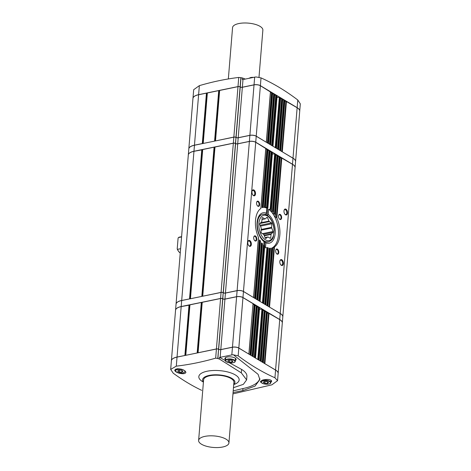 <?xml version="1.0" encoding="UTF-8"?>
<svg xmlns="http://www.w3.org/2000/svg" width="471" height="471" viewBox="0 0 471 471"><rect width="100%" height="100%" fill="white"/><g stroke="black" fill="none" stroke-linecap="round" stroke-linejoin="round"><path stroke-width="0.71" d="M252.874 195.053A2.526 1.425 78.4 0 0 253.828 195.388A2.526 1.425 78.4 0 0 254.717 192.621A2.526 1.425 78.4 0 0 252.809 190.437A2.526 1.425 78.4 0 0 252.067 191.114M247.799 242.318A3.038 1.719 78.4 0 0 248.871 245.785A3.038 1.719 78.4 0 0 251.208 245.214A3.038 1.719 78.4 0 0 250.348 241.046A3.038 1.719 78.4 0 0 247.981 241.446A3.038 1.719 78.4 0 0 247.799 242.318M248.717 245.609A2.526 1.425 78.4 0 0 249.671 245.939A2.526 1.425 78.4 0 0 250.56 243.177A2.526 1.425 78.4 0 0 248.653 240.987A2.526 1.425 78.4 0 0 247.911 241.67M269.006 306.809L273.904 247.234L274.487 246.951A20.842 11.775 78.4 0 0 276.866 218.014L276.347 217.537L281.258 157.809L292.491 164.302A13.683 5.193 -175.3 0 1 295.07 167.7L282.806 316.848A13.683 5.193 -175.3 0 0 280.227 313.456L269.277 306.974M273.904 247.234L272.432 247.911M267.981 306.197L272.68 247.881A20.842 11.775 78.4 0 1 272.415 247.964A20.842 11.775 78.4 0 1 272.173 248.029L271.596 248.182L266.88 305.538M264.761 304.266L269.365 248.27L269.93 248.217A20.842 11.775 78.4 0 0 270.425 248.241L270.401 248.323M264.531 245.803L264.879 241.582L265.885 242.777L265.467 247.84L267.522 247.622A20.842 11.775 78.4 0 0 268.229 247.876L268.199 248.04M271.455 248.223A20.971 11.852 78.4 0 0 278.396 230.331A20.971 11.852 78.4 0 0 268.641 209.271L268.223 214.329L267.711 215.324M275.894 154.588L271.337 210.031A20.842 11.775 78.4 0 0 270.66 209.46L268.641 209.271M278.02 155.86L273.386 212.209A20.842 11.775 78.4 0 0 272.933 211.667L272.397 211.42C271.225 211.126 270.86 210.755 271.302 210.302L271.049 210.555M280.139 157.131L275.37 215.112A20.842 11.775 78.4 0 0 274.934 214.393L274.405 214.052C273.245 213.64 272.892 213.139 273.345 212.562L273.08 212.88M276.347 217.537C275.199 216.96 274.858 216.301 275.323 215.559L275.058 215.959M267.893 306.073L267.157 305.703M280.157 156.92L279.132 156.537A0.989 0.377 -175.3 0 1 278.067 156.396M270.519 248.258L265.856 304.914L265.032 304.431M278.037 155.648L277.013 155.271A0.989 0.377 -175.3 0 1 275.947 155.124M268.317 247.952L263.736 303.642L262.694 303.03M275.912 154.376L274.693 153.864L272.32 154.046M267.045 215.212L267.646 207.941M265.52 214.811L266.38 213.228L266.792 208.17L267.811 207.752A20.842 11.775 78.4 0 0 267.11 207.499L266.551 207.458L271.131 151.75L271.685 151.845L272.462 152.374L267.899 207.835M263.748 245.22L264.043 241.676L263.395 240.693M260.852 208.259L260.846 208.423A20.842 11.775 78.4 0 0 258.467 237.366L258.408 237.961M265.774 148.53L255.729 142.295A4.563 1.731 -175.3 0 0 249.377 141.459L237.708 143.855A1.519 0.577 -175.3 0 1 235.588 143.578L235.453 143.496A1.519 0.577 -175.3 0 0 233.339 143.219L214.923 147.04L202.701 296.153M258.538 237.708L253.616 297.584L243.466 291.443A4.563 1.731 -175.3 0 0 237.113 290.607L225.444 293.009L237.708 143.855M251.956 191.762A3.038 1.719 78.4 0 0 253.027 195.235A3.038 1.719 78.4 0 0 255.364 194.664A3.038 1.719 78.4 0 0 254.505 190.496A3.038 1.719 78.4 0 0 252.132 190.89A3.038 1.719 78.4 0 0 251.956 191.762M256.554 202.83A2.661 1.501 78.4 0 0 257.49 205.868A2.661 1.501 78.4 0 0 259.533 205.368A2.661 1.501 78.4 0 0 258.779 201.723A2.661 1.501 78.4 0 0 256.707 202.071A2.661 1.501 78.4 0 0 256.554 202.83M253.698 237.525A2.661 1.501 78.4 0 0 254.634 240.563A2.661 1.501 78.4 0 0 256.677 240.063A2.661 1.501 78.4 0 0 255.93 236.418A2.661 1.501 78.4 0 0 253.851 236.766A2.661 1.501 78.4 0 0 253.698 237.525M233.734 384.471A16.232 6.164 -175.3 0 0 234.587 383.476A16.232 6.164 -175.3 0 0 227.599 376.512A16.232 6.164 -175.3 0 0 209.277 375.393A16.232 6.164 -175.3 0 0 202.748 380.856A16.232 6.164 -175.3 0 0 203.431 381.975M198.621 440.45L203.607 379.826A15.202 5.77 4.7 0 1 209.878 375.752A15.202 5.77 4.7 0 1 225.868 376.459A15.202 5.77 4.7 0 1 233.91 382.317L228.924 442.94A15.202 5.77 -175.3 0 0 220.881 437.082A15.202 5.77 -175.3 0 0 204.891 436.382A15.202 5.77 -175.3 0 0 198.621 440.45A15.202 5.77 -175.3 0 0 213.298 447.45A15.202 5.77 -175.3 0 0 228.924 442.94M233.722 384.589A20.235 7.683 -175.3 0 0 235.176 374.834A20.235 7.683 -175.3 0 0 207.169 371.219A20.235 7.683 -175.3 0 0 203.419 382.099M233.469 387.68L243.354 384.342L246.621 379.879L241.305 372.867L219.345 359.008L217.914 358.59L218.538 349.288A1.519 0.577 -175.3 0 0 216.419 349.011L177.037 357.112A13.683 5.193 -175.3 0 0 171.391 360.774L170.685 369.417L176.295 366.144C189.324 364.636 202.448 361.969 215.671 358.148L217.779 358.484A412.961 233.328 78.4 0 0 217.914 358.59M201.682 390.341C192.097 385.79 182.618 380.073 173.228 373.203L170.685 369.417M179.433 373.285C183.19 374.068 185.35 373.756 185.915 372.355C184.862 370.029 181.9 368.834 177.031 368.758L174.706 370.082C174.847 371.366 176.419 372.431 179.433 373.285M270.843 382.264L271.714 381.186C270.625 379.349 267.605 378.967 262.653 380.032L260.292 381.769L262.076 383.2M233.21 390.865L242.948 388.557L242.783 390.583L255.058 386.079L259.845 379.532L258.067 374.304L233.363 354.751A4.563 1.731 -175.3 0 0 231.826 354.916L220.157 357.318A1.519 0.577 -175.3 0 1 219.48 357.371L225.426 360.609M229.471 362.811L241.588 369.405L241.305 372.867M246.627 379.779L246.904 376.406A28.201 10.709 -175.3 0 0 241.588 369.405M242.948 388.557A41.354 15.702 -175.3 0 0 259.839 378.501M225.485 359.65A5.658 2.149 4.7 0 1 224.855 358.537A5.658 2.149 4.7 0 1 227.193 357.03A5.658 2.149 4.7 0 1 233.133 357.289A5.658 2.149 4.7 0 1 236.136 359.467A5.658 2.149 4.7 0 1 235.335 360.462M219.48 357.371L219.345 359.008M233.068 392.573L242.783 390.583M245.291 79.075L242.453 77.974L242.318 79.605A1.519 0.577 4.7 0 0 242.995 79.552L254.664 77.15A4.563 1.731 4.7 0 1 256.2 76.979L261.022 77.892C273.421 83.42 285.667 90.785 297.778 99.987L300.315 103.861L299.727 111.056A13.683 5.193 4.7 0 1 299.721 111.091M225.444 293.009A1.519 0.577 -175.3 0 1 223.325 292.732L223.195 292.65A1.519 0.577 -175.3 0 0 221.076 292.373L202.671 296.224M263.154 207.311L263.165 207.346A20.842 11.775 78.4 0 0 262.653 207.499L262.082 207.629L266.886 149.207L267.999 149.701L263.26 207.311M254.64 298.208L259.427 239.939L259.963 240.263A20.842 11.775 78.4 0 0 260.398 240.981L260.345 241.446M260.475 241.24L255.735 298.855L254.911 298.373M270.036 150.861L265.403 207.163A20.842 11.775 78.4 0 0 264.914 207.14L264.349 207.175L269.012 150.479L270.118 150.973L265.497 207.187M256.76 299.479L261.411 242.936L261.947 243.166A20.842 11.775 78.4 0 0 262.4 243.707L262.359 244.078M257.855 300.133L257.031 299.638M258.885 300.751L263.448 245.197L263.995 245.344A20.842 11.775 78.4 0 0 264.673 245.921L260.11 301.411L259.156 300.91M264.755 246.062L260.11 301.411M260.646 237.149A14.065 7.948 78.4 0 0 268.352 241.906L264.59 241.576M181.576 236.937L178.438 237.584L178.097 238.126L177.208 248.924L177.473 249.336L180.611 248.694M218.668 349.37A1.519 0.577 -175.3 0 0 220.787 349.647L232.456 347.251A4.563 1.731 -175.3 0 1 238.809 348.087L275.57 370.094A13.683 5.193 -175.3 0 1 278.149 373.491L277.56 380.686L271.873 384.825L232.962 393.868M278.155 373.456A13.683 5.193 -175.3 0 0 278.155 373.421A13.683 5.193 -175.3 0 0 275.576 370.023L264.625 363.541M267.375 312.42L263.33 362.752L262.506 362.27M265.25 311.148L261.205 361.481L260.381 360.998M263.13 309.883L259.085 360.215L258.043 359.597M259.592 307.763L255.547 358.095L254.505 357.483M253.204 356.706L252.379 356.211M255.129 305.09L251.084 355.422L250.26 354.94M253.004 303.819L248.965 354.151L238.815 348.016A4.563 1.731 -175.3 0 0 232.462 347.18L220.793 349.576L224.938 299.15A1.519 0.577 -175.3 0 1 222.818 298.867L222.689 298.791A1.519 0.577 -175.3 0 0 220.569 298.514L202.153 302.335L198.05 352.726M202.153 302.335L198.008 352.761L216.425 348.94A1.519 0.577 -175.3 0 1 218.544 349.223L218.674 349.299A1.519 0.577 -175.3 0 0 220.793 349.576M197.402 352.92L185.733 355.322M185.115 355.452L177.043 357.042A13.683 5.193 -175.3 0 0 171.397 360.704A13.683 5.193 -175.3 0 0 171.397 360.739M242.995 79.552L242.359 87.217L254.034 84.815A4.563 1.731 4.7 0 1 260.386 85.651L297.148 107.665A13.683 5.193 4.7 0 1 299.727 111.056M242.359 87.217A1.519 0.577 4.7 0 1 240.245 86.941L240.11 86.858A1.519 0.577 4.7 0 0 237.996 86.582L198.615 94.677A13.683 5.193 4.7 0 0 192.969 98.345L193.681 89.702L199.357 85.645C212.58 81.754 225.709 79.022 238.744 77.444L240.869 77.662A412.961 233.328 -101.6 0 1 241.005 77.721L240.245 86.941M295.57 161.594A13.683 5.193 -175.3 0 0 295.576 161.559L299.721 111.127A13.683 5.193 4.7 0 0 297.142 107.735L285.909 101.241L281.77 151.515M188.818 148.842L192.963 98.415A13.683 5.193 4.7 0 1 198.609 94.748L206.439 93.14L202.294 143.567L194.464 145.18A13.683 5.193 -175.3 0 0 188.818 148.842A13.683 5.193 -175.3 0 0 188.812 148.877M207.258 93.323L206.439 93.14M219.545 90.797L218.727 90.609L207.287 92.999L203.184 143.39M270.425 91.957L260.381 85.722A4.563 1.731 4.7 0 0 254.028 84.886L242.353 87.288A1.519 0.577 4.7 0 1 240.239 87.011L240.104 86.929A1.519 0.577 4.7 0 0 237.99 86.652L219.574 90.473L215.471 140.864M270.472 92.499A0.989 0.377 -175.3 0 0 271.537 92.64L267.404 142.913M272.544 93.229L271.537 92.64M272.597 93.764A0.989 0.377 -175.3 0 0 273.663 93.912L269.53 144.185M274.67 94.5L273.663 93.912M274.717 95.036A0.989 0.377 -175.3 0 0 275.782 95.177L271.649 145.457M277.007 95.901L275.782 95.177M280.545 98.021L279.344 97.297L276.972 97.473M280.598 98.557A0.989 0.377 -175.3 0 0 281.664 98.698L277.531 148.977M282.671 99.287L281.664 98.698M282.718 99.828A0.989 0.377 -175.3 0 0 283.783 99.97L279.65 150.249M284.79 100.559L283.783 99.97M284.843 101.1A0.989 0.377 -175.3 0 0 285.909 101.241M233.357 354.81L238.173 355.846C250.272 364.984 262.53 372.29 274.94 377.766L277.554 380.686M242.453 77.974L241.005 77.721M264.837 383.288L267.493 383.37L268.588 382.517L267.022 381.581L264.366 381.498L263.277 382.352L264.837 383.288L264.985 381.516M179.221 372.002L181.877 372.084L182.966 371.23L181.406 370.294L178.75 370.212L177.655 371.066L179.221 372.002L179.363 370.235M181.994 370.648L181.877 372.084M229.23 361.969L231.885 362.052L232.98 361.198L231.414 360.262L228.759 360.18L227.67 361.033L229.23 361.969L229.377 360.197M267.616 381.934L267.493 383.37M232.003 360.615L231.885 362.052M177.473 249.336A8.555 4.834 78.4 0 0 179.304 252.226A8.555 4.834 78.4 0 0 179.763 252.68L180.287 252.574M258.991 77.273L262.865 30.115A15.202 5.77 -175.3 0 0 254.823 24.251A15.202 5.77 -175.3 0 0 238.832 23.55A15.202 5.77 -175.3 0 0 232.562 27.618L228.341 78.945M295.576 161.559A13.683 5.193 -175.3 0 0 292.997 158.162L282.047 151.68M284.896 100.464L280.745 150.891L279.921 150.408M282.771 99.193L278.626 149.619L277.802 149.136M280.651 97.921L276.506 148.353L275.458 147.735M277.113 95.801L272.968 146.234L271.92 145.621M274.77 94.4L270.625 144.833L269.801 144.35M272.65 93.128L268.505 143.561L267.675 143.078M270.525 91.863L266.38 142.289L256.23 136.154A4.563 1.731 -175.3 0 0 249.883 135.318L238.208 137.715A1.519 0.577 -175.3 0 1 236.095 137.438L235.959 137.361A1.519 0.577 -175.3 0 0 233.846 137.079L215.441 140.935M214.817 141.065L203.154 143.461M295.07 167.664A13.683 5.193 -175.3 0 0 295.076 167.629A13.683 5.193 -175.3 0 0 292.497 164.232L255.735 142.224A4.563 1.731 -175.3 0 0 249.383 141.388L237.714 143.785A1.519 0.577 -175.3 0 1 235.594 143.508L235.953 137.426A1.519 0.577 -175.3 0 0 233.84 137.149L194.458 145.251A13.683 5.193 -175.3 0 0 188.812 148.913L188.318 154.912A13.683 5.193 -175.3 0 0 188.318 154.947M236.089 137.508A1.519 0.577 -175.3 0 0 238.202 137.785L249.877 135.389A4.563 1.731 -175.3 0 1 256.23 136.225L292.991 158.232A13.683 5.193 -175.3 0 1 295.57 161.63L295.076 167.629M235.594 143.508L235.459 143.431A1.519 0.577 -175.3 0 0 233.345 143.149L193.964 151.25A13.683 5.193 -175.3 0 0 188.318 154.912M185.262 355.417L189.401 305.102L181.188 306.609A13.683 5.193 -175.3 0 0 175.548 310.271L171.397 360.704M189.401 305.102L189.842 305.184M197.549 352.891L201.688 302.576L201.311 302.47L189.866 304.861L185.762 355.252M201.688 302.576L202.13 302.653M253.11 303.724L242.959 297.584A4.563 1.731 -175.3 0 0 236.613 296.748L224.938 299.15M253.057 304.36A0.989 0.377 -175.3 0 0 254.122 304.502L255.229 304.99M255.176 305.626A0.989 0.377 -175.3 0 0 256.242 305.773L257.354 306.262L253.21 356.694M257.301 306.898A0.989 0.377 -175.3 0 0 258.367 307.039L259.692 307.663M263.23 309.783L261.923 309.159L259.556 309.335M263.177 310.418A0.989 0.377 -175.3 0 0 264.243 310.56L265.356 311.054M265.303 311.69A0.989 0.377 -175.3 0 0 266.368 311.831L267.475 312.326M267.422 312.962A0.989 0.377 -175.3 0 0 268.488 313.103L279.721 319.597A13.683 5.193 -175.3 0 1 282.3 322.988L278.155 373.421M282.306 322.953A13.683 5.193 -175.3 0 0 282.306 322.918A13.683 5.193 -175.3 0 0 279.727 319.526L242.965 297.513A4.563 1.731 -175.3 0 0 236.619 296.677L224.944 299.079A1.519 0.577 -175.3 0 1 222.824 298.802L223.189 292.721A1.519 0.577 -175.3 0 0 221.07 292.444L181.688 300.539A13.683 5.193 -175.3 0 0 176.042 304.207L175.553 310.206A13.683 5.193 -175.3 0 0 175.548 310.242M223.319 292.803A1.519 0.577 -175.3 0 0 225.438 293.08L237.107 290.678A4.563 1.731 -175.3 0 1 243.46 291.514L280.221 313.527A13.683 5.193 -175.3 0 1 282.8 316.918L282.306 322.918M222.824 298.802L222.695 298.72A1.519 0.577 -175.3 0 0 220.575 298.443L181.194 306.539A13.683 5.193 -175.3 0 0 175.553 310.206M189.913 298.85L202.165 149.807L193.958 151.321A13.683 5.193 -175.3 0 0 188.312 154.983L176.048 304.136A13.683 5.193 -175.3 0 0 176.048 304.172M202.165 149.807L202.607 149.89M202.2 296.324L214.452 147.282L214.075 147.182L202.636 149.572L190.414 298.679M214.452 147.282L214.894 147.364M265.827 149.066A0.989 0.377 -175.3 0 0 266.886 149.207M267.946 150.337A0.989 0.377 -175.3 0 0 269.012 150.479M270.066 151.609A0.989 0.377 -175.3 0 0 271.131 151.75M280.192 157.667A0.989 0.377 -175.3 0 0 281.258 157.809M202.053 296.353L190.384 298.749M189.766 298.879L181.694 300.469A13.683 5.193 -175.3 0 0 176.048 304.136M279.827 261.487A3.038 1.719 78.4 0 0 280.893 264.955A3.038 1.719 78.4 0 0 283.23 264.384A3.038 1.719 78.4 0 0 282.376 260.216A3.038 1.719 78.4 0 0 280.004 260.616A3.038 1.719 78.4 0 0 279.827 261.487M283.978 210.931A3.038 1.719 78.4 0 0 285.049 214.405A3.038 1.719 78.4 0 0 287.387 213.834A3.038 1.719 78.4 0 0 286.527 209.666A3.038 1.719 78.4 0 0 284.16 210.066A3.038 1.719 78.4 0 0 283.978 210.931M275.676 250.684A2.661 1.501 78.4 0 0 276.612 253.722A2.661 1.501 78.4 0 0 278.655 253.221A2.661 1.501 78.4 0 0 277.908 249.571A2.661 1.501 78.4 0 0 275.829 249.918A2.661 1.501 78.4 0 0 275.676 250.684M278.526 215.989A2.661 1.501 78.4 0 0 279.462 219.027A2.661 1.501 78.4 0 0 281.511 218.526A2.661 1.501 78.4 0 0 280.757 214.882A2.661 1.501 78.4 0 0 278.685 215.229A2.661 1.501 78.4 0 0 278.526 215.989M279.344 218.885A2.249 1.272 78.4 0 0 280.204 219.192A2.249 1.272 78.4 0 0 280.993 216.731A2.249 1.272 78.4 0 0 279.297 214.788A2.249 1.272 78.4 0 0 278.626 215.406M261.429 233.027L260.987 231.926M260.522 226.292L260.54 226.104A11.363 6.423 78.4 0 0 260.204 225.262L260.086 225.191M259.868 223.513L269.312 221.57A9.196 5.199 78.4 0 0 268.965 221.111L267.575 217.637A11.363 6.423 78.4 0 0 267.022 217.308L265.22 218.868A9.196 5.199 78.4 0 0 264.832 218.891L262.577 217.537A11.363 6.423 78.4 0 0 262.135 217.92L261.847 221.482A9.196 5.199 78.4 0 0 261.646 221.971L259.845 223.537A11.363 6.423 78.4 0 0 259.768 224.402L261.158 227.882A9.196 5.199 78.4 0 0 261.264 228.547L260.969 232.115A11.363 6.423 78.4 0 0 261.311 232.957L263.566 234.311A9.196 5.199 78.4 0 0 263.913 234.77L265.303 238.244A11.363 6.423 78.4 0 0 265.85 238.573L267.658 237.013A9.196 5.199 78.4 0 0 268.04 236.99L270.301 238.344A11.363 6.423 78.4 0 0 270.737 237.961L271.031 234.399A9.196 5.199 78.4 0 0 271.231 233.91L273.033 232.344A11.363 6.423 78.4 0 0 273.103 231.479L271.72 227.999A9.196 5.199 78.4 0 0 271.614 227.334L271.908 223.766A11.363 6.423 78.4 0 0 271.567 222.924L269.312 221.57M260.675 222.818L268.965 221.111M260.204 225.262L271.567 222.924M260.54 226.104L271.908 223.766M261.187 229.477L271.614 227.334M261.128 230.178L271.72 227.999M262.482 233.663L273.103 231.479M263.542 234.299L273.033 232.344M264.149 235.365L271.231 233.91M264.319 235.777L271.031 234.399M269.936 238.126L270.737 237.961M265.026 237.549L267.658 237.013M262.011 219.474L264.832 218.891M262.006 219.533L265.22 218.868M266.356 217.885L267.575 217.637M266.551 207.458L265.155 207.311M267.799 207.899L272.373 152.257M266.792 208.17A20.971 11.852 78.4 0 0 263.242 207.322M276.489 253.575A2.249 1.272 78.4 0 0 277.348 253.887A2.249 1.272 78.4 0 0 278.143 251.426A2.249 1.272 78.4 0 0 276.442 249.477A2.249 1.272 78.4 0 0 275.776 250.101M254.517 240.422A2.249 1.272 78.4 0 0 255.37 240.728A2.249 1.272 78.4 0 0 256.165 238.267A2.249 1.272 78.4 0 0 254.47 236.318A2.249 1.272 78.4 0 0 253.798 236.942M257.366 205.727A2.249 1.272 78.4 0 0 258.226 206.033A2.249 1.272 78.4 0 0 259.015 203.578A2.249 1.272 78.4 0 0 257.319 201.629A2.249 1.272 78.4 0 0 256.648 202.247M284.896 214.228A2.526 1.425 78.4 0 0 285.85 214.558A2.526 1.425 78.4 0 0 286.739 211.797A2.526 1.425 78.4 0 0 284.831 209.607A2.526 1.425 78.4 0 0 284.09 210.29M280.74 264.779A2.526 1.425 78.4 0 0 281.693 265.108A2.526 1.425 78.4 0 0 282.582 262.347A2.526 1.425 78.4 0 0 280.675 260.163A2.526 1.425 78.4 0 0 279.933 260.84M181.6 236.66L179.563 237.078A8.555 4.834 78.4 0 0 178.438 237.584M177.208 248.924A8.172 4.616 78.4 0 0 179.086 251.985A8.172 4.616 78.4 0 0 179.192 252.103M276.866 218.014L281.805 157.909M269.542 307.057L274.487 246.951M267.422 305.785L272.173 248.029M274.934 214.393L279.686 156.637M274.405 214.052L279.132 156.537M265.774 304.802L270.425 248.241M265.303 304.519L269.93 248.217M272.933 211.667L277.56 155.365M272.397 211.42L277.013 155.271M263.648 303.53L268.229 247.876M262.959 303.118L267.522 247.622M270.66 209.46L275.223 153.964M270.136 209.295L274.693 153.864M266.38 213.228A15.508 8.761 78.4 0 0 257.072 222.583A15.508 8.761 78.4 0 0 264.043 241.676M260.846 208.423L265.791 148.318M243.466 291.443L255.729 142.295M253.528 297.472L258.467 237.366M223.195 292.65L235.453 143.496M223.325 292.732L235.588 143.578M221.076 292.373L233.339 143.219M237.113 290.607L249.377 141.459M262.653 207.499L267.44 149.307M255.176 298.455L259.963 240.263M255.647 298.738L260.398 240.981M264.914 207.14L269.559 150.573M257.301 299.727L261.947 243.166M257.772 300.009L262.4 243.707M267.11 207.499L271.685 151.845M259.421 300.998L263.995 245.344M262.441 302.877L266.986 247.593M265.885 242.777A15.508 8.761 78.4 0 0 275.188 233.428A15.508 8.761 78.4 0 0 268.223 214.329M263.224 380.809A4.639 1.76 -175.3 0 0 264.043 383.912A4.639 1.76 -175.3 0 0 270.531 382.576A4.639 1.76 -175.3 0 0 263.224 380.809M263.071 380.421A4.94 1.878 -175.3 0 0 261.028 381.745C260.257 382.105 261.352 382.852 264.319 384C271.343 384.707 270.849 382.593 270.878 382.558A4.94 1.878 -175.3 0 0 268.264 380.65A4.94 1.878 -175.3 0 0 263.071 380.421M252.898 77.515A4.94 1.878 -175.3 0 0 250.596 77.691A4.94 1.878 -175.3 0 0 249.024 78.31M253.545 77.379A4.639 1.76 -175.3 0 0 250.796 77.521M177.561 369.5A4.716 1.79 -175.3 0 0 178.391 372.655A4.716 1.79 -175.3 0 0 184.985 371.295A4.716 1.79 -175.3 0 0 177.561 369.5M181.317 369.164A4.94 1.878 -175.3 0 0 177.443 369.211A4.94 1.878 -175.3 0 0 175.406 370.536C176.054 371.36 174.352 371.401 178.827 372.767C182.077 373.02 183.79 372.955 183.961 372.579L185.256 371.342A4.94 1.878 -175.3 0 0 185.215 371.042M227.617 359.491A4.639 1.76 -175.3 0 0 228.435 362.593A4.639 1.76 -175.3 0 0 234.923 361.257A4.639 1.76 -175.3 0 0 227.617 359.491M227.464 359.108A4.94 1.878 -175.3 0 0 225.421 360.427C224.649 360.786 225.744 361.534 228.712 362.682C235.735 363.388 235.241 361.275 235.27 361.239A4.94 1.878 -175.3 0 0 232.656 359.332A4.94 1.878 -175.3 0 0 227.464 359.108M280.227 313.456L292.491 164.302M198.609 94.748L194.464 145.18M206.704 93.176L202.559 143.584M206.816 93.24L202.683 143.561M207.364 92.946L203.219 143.378M218.991 90.644L214.847 141.053M218.727 90.609L214.582 141.041M219.103 90.715L214.97 141.029M219.651 90.42L215.506 140.853M237.99 86.652L233.846 137.079M240.104 86.929L235.959 137.361M240.239 87.011L236.095 137.438M242.353 87.288L238.208 137.715M254.028 84.886L249.883 135.318M260.381 85.722L256.23 136.154M270.442 91.745L266.298 142.177M272.091 92.734L267.946 143.166M272.562 93.017L268.417 143.449M274.21 94.006L270.066 144.438M274.687 94.288L270.537 144.721M276.336 95.277L272.191 145.704M277.025 95.69L272.88 146.122M279.344 97.297L275.205 147.588M279.874 97.397L275.729 147.823M280.563 97.809L276.418 148.235M282.211 98.798L278.067 149.225M282.688 99.081L278.538 149.507M284.337 100.064L280.192 150.496M284.808 100.347L280.663 150.779M286.456 101.336L282.312 151.768M297.142 107.735L292.997 158.162M193.964 151.25L194.458 145.251M233.345 143.149L233.84 137.149M235.459 143.431L235.953 137.426M237.714 143.785L238.202 137.785M249.383 141.388L249.877 135.389M255.735 142.224L256.23 136.225M292.497 164.232L292.991 158.232M184.879 355.428L189.024 305.002M185.144 355.446L189.289 305.037M185.798 355.24L189.943 304.808M197.166 352.903L201.311 302.47M197.431 352.914L201.576 302.506M198.085 352.714L202.23 302.282M248.876 354.039L253.021 303.607M249.989 354.775L254.122 304.502M250.525 355.028L254.67 304.596M250.996 355.311L255.147 304.878M252.109 356.047L256.242 305.773M252.65 356.294L256.795 305.867M253.121 356.582L257.266 306.15M254.234 357.318L258.367 307.039M254.77 357.566L258.915 307.139M255.459 357.984L259.609 307.551M257.79 359.45L261.923 309.159M258.308 359.685L262.453 309.259M258.997 360.097L263.148 309.671M260.11 360.839L264.243 310.56M260.651 361.086L264.796 310.654M261.122 361.369L265.267 310.942M262.229 362.111L266.368 311.831M262.771 362.358L266.916 311.926M263.242 362.641L267.393 312.208M264.355 363.377L268.488 313.103M264.89 363.63L269.041 313.197M181.194 306.539L181.688 300.539M220.575 298.443L221.07 292.444M222.695 298.72L223.189 292.721M224.944 299.079L225.438 293.08M236.619 296.677L237.107 290.678M242.965 297.513L243.46 291.514M279.727 319.526L280.221 313.527M181.694 300.469L193.958 151.321M189.53 298.861L201.788 149.707M189.795 298.873L202.053 149.743M190.449 298.673L202.713 149.519M201.818 296.336L214.075 147.182M202.083 296.347L214.34 147.217M202.736 296.141L215 146.993M274.94 377.766L275.57 370.094M238.173 355.846L238.809 348.087M231.826 354.916L232.456 347.251M220.157 357.318L220.787 349.647M217.779 358.484L218.538 349.288M215.671 358.148L216.419 349.011M176.295 366.144L177.037 357.112M261.022 77.892L260.386 85.651M297.778 99.987L297.148 107.665M254.664 77.15L254.034 84.815M177.043 357.042L181.188 306.609M216.425 348.94L220.569 298.514M218.544 349.223L222.689 298.791M218.674 349.299L222.818 298.867M232.462 347.18L236.613 296.748M238.815 348.016L242.959 297.584M275.576 370.023L279.721 319.597M199.357 85.645L198.615 94.677M238.744 77.444L237.996 86.582M240.869 77.662L240.11 86.858M258.891 223.419A12.923 7.301 78.4 0 0 269.365 240.516A12.923 7.301 78.4 0 0 271.06 219.88A12.923 7.301 78.4 0 0 258.891 223.419M268.352 241.906C271.166 240.84 272.844 239.127 273.374 236.772L274.234 229.854C273.845 224.62 272.185 220.346 269.265 217.025C265.132 213.404 264.043 214.329 262.683 214.352A14.065 7.948 78.4 0 0 257.478 221.764M263.165 207.346L267.911 149.59M272.78 247.84L267.981 306.185M263.772 240.787C259.603 237.078 257.437 231.502 257.284 224.049C258.22 215.253 260.357 215.382 262.129 214.47L262.683 214.352M262.482 243.907L257.861 300.121M270.878 382.558L271.072 380.227M261.028 381.745L261.117 380.727M248.882 78.339L250.713 77.503L253.628 77.362M175.406 370.536L175.518 369.14M235.27 361.239L235.506 358.372M225.421 360.427L225.656 357.566M203.136 143.431L207.287 92.999M215.424 140.9L219.574 90.473M189.866 304.861L185.721 355.293M202.636 149.572L190.372 298.72M214.923 147.04L202.66 296.194M265.874 148.43L260.952 208.306M280.245 157.031L275.447 215.377M278.12 155.76L273.463 212.415M276 154.488L271.42 210.184"/></g></svg>
